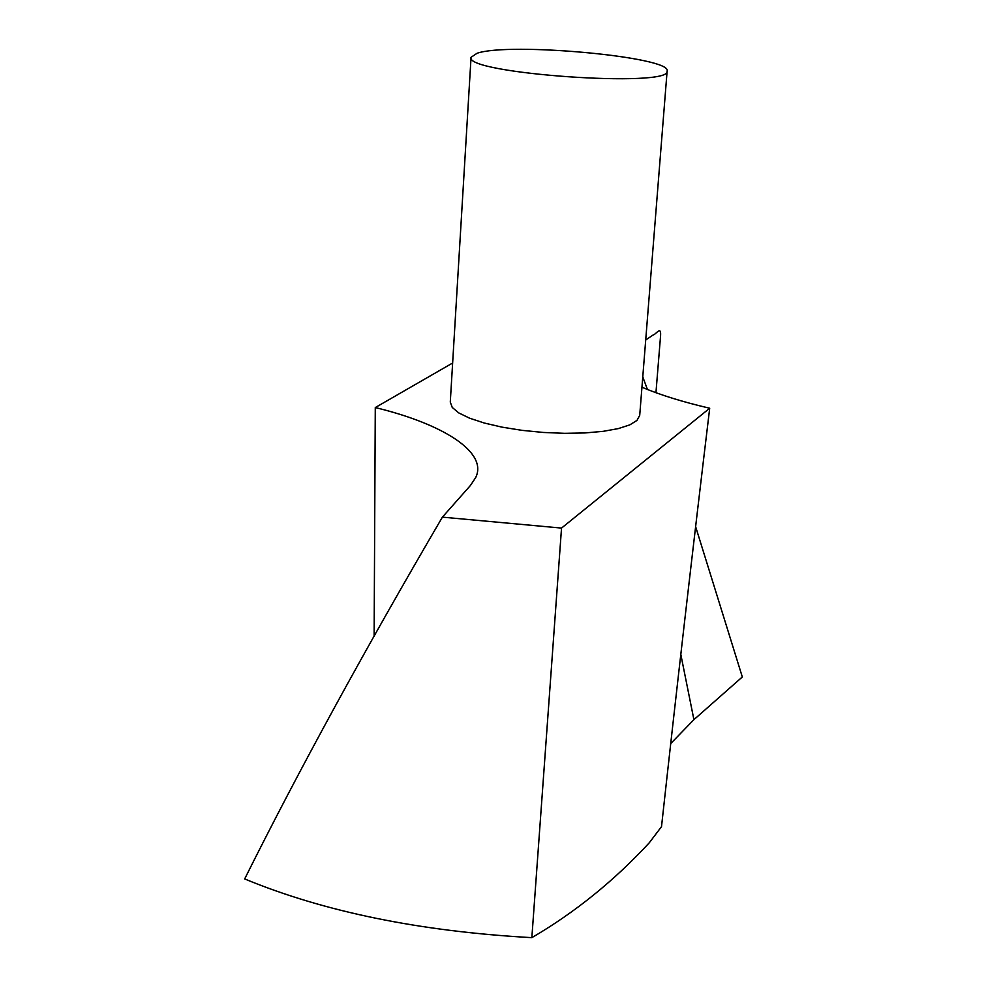 <?xml version="1.0" encoding="UTF-8"?>
<svg xmlns="http://www.w3.org/2000/svg" width="987" height="987" viewBox="0 0 987 987"><rect width="100%" height="100%" fill="white"/><g stroke="black" fill="none" stroke-linecap="round" stroke-linejoin="round"><path stroke-width="1.48" d="M531.845 937.65C574.903 912.494 614.037 880.885 649.236 842.836L661.512 826.65C676.354 691.356 692.418 551.881 709.702 408.236L561.529 528.082L531.845 937.65C419.956 931.407 324.229 911.84 244.677 878.948C298.382 771.229 364.289 650.618 442.398 517.139L561.529 528.082M695.601 526.577L742.323 676.959L693.91 719.671L670.741 743.544M471.058 57.295L450.282 402.104L452.256 407.458L458.782 412.924L469.602 418.192L484.272 423.028L502.062 427.149L522.098 430.357L543.343 432.454L564.663 433.33L584.946 432.948L603.143 431.344L618.331 428.592L629.792 424.879L637.01 420.388L639.712 415.354L667.126 71.002C671.789 56.901 509.415 41.947 477.054 53.273L471.058 57.295C463.853 73.655 671.974 88.201 667.126 71.002M374.122 636.344L375.282 407.569L452.638 363.006M375.282 407.569C442.09 423.657 488.281 451.972 475.685 477.56L470.466 485.431L442.398 517.139M709.702 408.236C682.868 401.993 660.291 394.985 641.957 387.225M642.771 376.886L647.435 389.483M645.708 339.984L653.11 335C655.763 334.729 661.253 325.291 660.587 335.531L655.948 392.715M680.808 654.418L693.91 719.671"/></g></svg>
